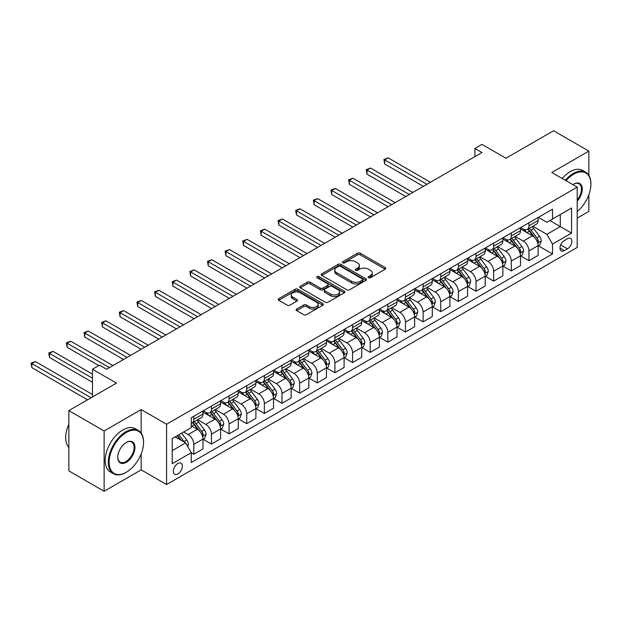 <?xml version="1.0" encoding="UTF-8"?>
<svg xmlns="http://www.w3.org/2000/svg" width="622" height="622" viewBox="0 0 622 622"><rect width="100%" height="100%" fill="white"/><g stroke="black" fill="none" stroke-linecap="round" stroke-linejoin="round"><path stroke-width="0.93" d="M368.543 277.7A1.368 0.793 0 0 0 370.487 277.7L385.197 269.202A1.959 1.127 0 0 0 385.772 268.409A1.959 1.127 0 0 0 385.197 267.608L360.27 253.208A1.959 1.127 0 0 0 357.495 253.208L342.776 261.707A1.368 0.793 0 0 0 342.38 262.266A1.368 0.793 0 0 0 342.776 262.826A1.368 0.793 0 0 0 344.72 262.826L346.625 261.73A6.267 3.615 0 0 1 355.489 261.73L357.564 262.927A6.267 3.615 0 0 1 359.399 265.485A6.267 3.615 0 0 1 357.564 268.043L355.66 269.147A1.368 0.793 0 0 0 355.263 269.707A1.368 0.793 0 0 0 355.66 270.267A1.368 0.793 0 0 0 357.603 270.267L359.508 269.163A6.267 3.615 0 0 1 368.372 269.163L370.448 270.368A6.267 3.615 0 0 1 372.283 272.926A6.267 3.615 0 0 1 370.448 275.484L368.543 276.58A1.368 0.793 0 0 0 368.138 277.14A1.368 0.793 0 0 0 368.543 277.7L368.543 276.58M177.861 473.941A6.383 3.685 120 0 0 182.028 468.319A6.383 3.685 120 0 0 181.049 463.196A6.383 3.685 120 0 0 177.861 463.514A6.383 3.685 120 0 0 173.686 469.143A6.383 3.685 120 0 0 174.665 474.259A6.383 3.685 120 0 0 177.861 473.941M296.686 309.033A1.959 1.127 0 0 0 296.119 309.826A1.959 1.127 0 0 0 296.686 310.627L303.684 314.67A1.959 1.127 0 0 0 306.452 314.67L322.802 305.231A1.959 1.127 0 0 0 323.37 304.43A1.959 1.127 0 0 0 322.802 303.629L297.868 289.238A1.959 1.127 0 0 0 295.1 289.238L278.749 298.677A1.959 1.127 0 0 0 278.182 299.47A1.959 1.127 0 0 0 278.749 300.27L287.201 305.153A1.959 1.127 0 0 0 289.969 305.153L296.966 301.11A1.959 1.127 0 0 0 297.541 300.309A1.959 1.127 0 0 0 296.966 299.516L292.775 297.091A5.24 3.024 0 0 1 291.244 294.952A5.24 3.024 0 0 1 294.478 292.161A5.24 3.024 0 0 1 300.185 292.814L316.598 302.292A5.24 3.024 0 0 1 318.137 304.43A5.24 3.024 0 0 1 314.903 307.229A5.24 3.024 0 0 1 309.188 306.568L306.452 304.99A1.959 1.127 0 0 0 303.684 304.99L296.686 309.033L296.686 310.627M588.855 175.318L588.855 151.115L553.572 130.744L505.95 158.237L481.957 144.39L474.905 148.464L481.957 152.538L106.595 369.25L99.543 365.176L92.484 369.25L92.484 396.953M141.171 433.052L141.171 409.579L104.123 430.968L68.848 410.598L116.477 383.105L92.484 369.25M141.171 409.579L166.572 424.243L577.208 187.16L577.208 247.455L166.572 484.538L166.572 424.243M588.855 151.115L551.815 172.496L577.208 187.16M346.765 289.798A1.959 1.127 0 0 0 349.533 289.798L365.876 280.359A1.959 1.127 0 0 0 366.451 279.558A1.959 1.127 0 0 0 365.876 278.757L340.942 264.366A1.959 1.127 0 0 0 338.174 264.366L321.831 273.804A1.959 1.127 0 0 0 321.255 274.605A1.959 1.127 0 0 0 321.831 275.406L346.765 289.798M317.601 277.995A1.368 0.793 0 0 1 318.993 278.19L318.993 276.565L344.339 291.197A1.959 1.127 0 0 1 344.915 291.998A1.959 1.127 0 0 1 344.339 292.799L327.996 302.23A1.959 1.127 0 0 1 325.22 302.23L300.294 287.838L300.294 286.237A1.959 1.127 0 0 0 299.718 287.037A1.959 1.127 0 0 0 300.294 287.838M300.294 286.237L307.284 282.201A1.959 1.127 0 0 1 310.059 282.201L320.167 288.04A1.959 1.127 0 0 0 322.935 288.04L327.576 285.358A1.959 1.127 0 0 0 328.152 284.557A1.959 1.127 0 0 0 327.576 283.756L317.049 277.684A1.368 0.793 0 0 1 316.652 277.124A1.368 0.793 0 0 1 317.5 276.393A1.368 0.793 0 0 1 318.993 276.565M104.123 430.968L104.123 491.256L68.848 470.885L68.848 410.598M577.208 218.12L588.855 211.402L588.855 194.733M567.474 238.731L564.372 240.527A6.189 3.569 120 0 0 560.329 245.978A6.189 3.569 120 0 0 561.277 250.938A6.189 3.569 120 0 0 564.372 250.627L567.474 248.839A6.189 3.569 120 0 0 571.517 243.389A6.189 3.569 120 0 0 570.568 238.428A6.189 3.569 120 0 0 567.474 238.731M538.333 217.35L546.87 222.279L552.515 219.022L552.515 209.163L191.265 417.727L191.265 427.586L172.216 438.588L172.216 463.678L191.265 452.676L191.265 462.535L552.515 253.97L552.515 244.112L546.87 234.338L532.844 226.237M552.515 219.022L571.564 208.02L571.564 233.11L552.515 244.112M104.123 491.256L141.171 469.867L166.572 484.538M474.905 148.464L474.905 156.612M549.832 220.569L560.282 226.595L560.282 214.536L571.564 208.02M546.87 234.338L560.282 226.595L571.564 233.11M172.216 450.639L185.62 442.903L175.179 436.877M191.265 452.762L193.807 454.231L193.807 444.372A7.985 4.611 -120 0 0 188.163 434.591L183.645 431.987M193.807 454.231L202.974 448.928L202.974 439.07A7.985 4.611 -120 0 0 197.329 429.297L191.265 425.79M203.192 439.28L211.441 444.046L211.441 434.187A7.985 4.611 -120 0 0 205.796 424.406L197.695 419.726M211.441 444.046L220.616 438.751L220.616 428.892A7.985 4.611 -120 0 0 214.971 419.111L202.974 412.184M220.826 429.094L229.083 433.861L229.083 424.002A7.985 4.611 -120 0 0 223.438 414.221L215.336 409.548M229.083 433.861L238.257 428.566L238.257 418.707A7.985 4.611 -120 0 0 232.612 408.926L220.616 402.006M238.467 418.909L246.724 423.675L246.724 413.817A7.985 4.611 -120 0 0 241.079 404.043L232.97 399.363M246.724 423.675L255.899 418.381L255.899 408.522A7.985 4.611 -120 0 0 250.254 398.749L238.257 391.821M256.108 408.724L264.366 413.49L264.366 403.631A7.985 4.611 -120 0 0 258.721 393.858L250.612 389.178M264.366 413.49L273.532 408.195L273.532 398.337A7.985 4.611 -120 0 0 267.888 388.563L255.899 381.636M273.742 398.539L281.999 403.305L281.999 393.446A7.985 4.611 -120 0 0 276.355 383.673L268.253 378.992M281.999 403.305L291.174 398.01L291.174 388.151A7.985 4.611 -120 0 0 285.529 378.378L273.532 371.451M291.384 388.361L299.641 393.127L299.641 383.269A7.985 4.611 -120 0 0 293.996 373.488L285.895 368.807M299.641 393.127L308.815 387.825L308.815 377.966A7.985 4.611 -120 0 0 303.171 368.193L291.174 361.265M309.025 378.176L317.282 382.942L317.282 373.083A7.985 4.611 -120 0 0 311.638 363.302L303.528 358.622M317.282 382.942L326.449 377.647L326.449 367.789A7.985 4.611 -120 0 0 320.804 358.008L308.815 351.088M326.667 367.991L334.916 372.757L334.916 362.898A7.985 4.611 -120 0 0 329.271 353.117L321.17 348.444M334.916 372.757L344.09 367.462L344.09 357.603A7.985 4.611 -120 0 0 338.446 347.822L326.449 340.903M344.3 357.805L352.557 362.572L352.557 352.713A7.985 4.611 -120 0 0 346.913 342.94L338.811 338.259M352.557 362.572L361.732 357.277L361.732 347.418A7.985 4.611 -120 0 0 356.087 337.645L344.09 330.717M361.942 347.62L370.199 352.386L370.199 342.528A7.985 4.611 -120 0 0 364.554 332.754L356.445 328.074M370.199 352.386L379.373 347.092L379.373 337.233A7.985 4.611 -120 0 0 373.729 327.46L361.732 320.532M379.583 337.435L387.84 342.201L387.84 332.342A7.985 4.611 -120 0 0 382.196 322.569L374.086 317.889M387.84 342.201L397.007 336.906L397.007 327.048A7.985 4.611 -120 0 0 391.362 317.274L379.373 310.347M397.217 327.258L405.474 332.024L405.474 322.165A7.985 4.611 -120 0 0 399.829 312.384L391.728 307.703M405.474 332.024L414.649 326.721L414.649 316.862A7.985 4.611 -120 0 0 409.004 307.089L397.007 300.162M414.858 317.072L423.115 321.838L423.115 311.98A7.985 4.611 -120 0 0 417.471 302.199L409.369 297.518M423.115 321.838L432.29 316.544L432.29 306.685A7.985 4.611 -120 0 0 426.645 296.904L414.649 289.984M432.5 306.887L440.757 311.653L440.757 301.794A7.985 4.611 -120 0 0 435.112 292.013L427.003 287.341M440.757 311.653L449.924 306.358L449.924 296.5A7.985 4.611 -120 0 0 444.279 286.719L432.29 279.799M450.141 296.702L458.391 301.468L458.391 291.609A7.985 4.611 -120 0 0 452.746 281.836L444.644 277.155M458.391 301.468L467.565 296.173L467.565 286.314A7.985 4.611 -120 0 0 461.921 276.541L449.924 269.614M467.775 286.517L476.032 291.283L476.032 281.424A7.985 4.611 -120 0 0 470.387 271.651L462.286 266.97M476.032 291.283L485.207 285.988L485.207 276.129A7.985 4.611 -120 0 0 479.562 266.356L467.565 259.428M485.417 276.331L493.674 281.097L493.674 271.239A7.985 4.611 -120 0 0 488.029 261.465L479.92 256.785M493.674 281.097L502.848 275.803L502.848 265.944A7.985 4.611 -120 0 0 497.203 256.171L485.207 249.243M503.058 266.154L511.315 270.92L511.315 261.061A7.985 4.611 -120 0 0 505.67 251.28L497.561 246.6M511.315 270.92L520.482 265.617L520.482 255.759A7.985 4.611 -120 0 0 514.837 245.985L502.848 239.058M520.7 255.969L528.949 260.735L528.949 250.876A7.985 4.611 -120 0 0 523.304 241.095L515.203 236.422M528.949 260.735L538.123 255.44L538.123 245.581A7.985 4.611 -120 0 0 532.479 235.8L520.482 228.88M520.692 227.535L523.304 229.036A7.985 4.611 -120 0 0 527.301 229.432A7.985 4.611 -120 0 0 528.949 225.778L528.949 222.769M503.058 237.713L505.67 239.221A7.985 4.611 -120 0 0 509.659 239.618A7.985 4.611 -120 0 0 511.315 235.963L511.315 232.947M485.417 247.898L488.029 249.406A7.985 4.611 -120 0 0 492.018 249.803A7.985 4.611 -120 0 0 493.674 246.149L493.674 243.132M467.775 258.083L470.387 259.592A7.985 4.611 -120 0 0 474.376 259.988A7.985 4.611 -120 0 0 476.032 256.334L476.032 253.317M450.141 268.269L452.746 269.777A7.985 4.611 -120 0 0 456.742 270.173A7.985 4.611 -120 0 0 458.391 266.519L458.391 263.503M432.5 278.454L435.112 279.962A7.985 4.611 -120 0 0 439.101 280.351A7.985 4.611 -120 0 0 440.757 276.697L440.757 273.688M414.858 288.639L417.471 290.14A7.985 4.611 -120 0 0 421.459 290.536A7.985 4.611 -120 0 0 423.115 286.882L423.115 283.873M397.217 298.817L399.829 300.325A7.985 4.611 -120 0 0 403.826 300.721A7.985 4.611 -120 0 0 405.474 297.067L405.474 294.05M379.583 309.002L382.196 310.51A7.985 4.611 -120 0 0 386.184 310.907A7.985 4.611 -120 0 0 387.84 307.252L387.84 304.236M361.942 319.187L364.554 320.695A7.985 4.611 -120 0 0 368.543 321.092A7.985 4.611 -120 0 0 370.199 317.438L370.199 314.421M344.3 329.372L346.913 330.881A7.985 4.611 -120 0 0 350.901 331.277A7.985 4.611 -120 0 0 352.557 327.623L352.557 324.606M326.667 339.558L329.271 341.066A7.985 4.611 -120 0 0 333.268 341.455A7.985 4.611 -120 0 0 334.916 337.8L334.916 334.791M309.025 349.743L311.638 351.243A7.985 4.611 -120 0 0 315.626 351.64A7.985 4.611 -120 0 0 317.282 347.986L317.282 344.977M291.384 359.92L293.996 361.429A7.985 4.611 -120 0 0 297.985 361.825A7.985 4.611 -120 0 0 299.641 358.171L299.641 355.154M273.742 370.106L276.355 371.614A7.985 4.611 -120 0 0 280.351 372.01A7.985 4.611 -120 0 0 281.999 368.356L281.999 365.339M256.108 380.291L258.721 381.799A7.985 4.611 -120 0 0 262.709 382.196A7.985 4.611 -120 0 0 264.366 378.541L264.366 375.525M238.467 390.476L241.079 391.984A7.985 4.611 -120 0 0 245.068 392.381A7.985 4.611 -120 0 0 246.724 388.727L246.724 385.71M220.826 400.661L223.438 402.17A7.985 4.611 -120 0 0 227.427 402.558A7.985 4.611 -120 0 0 229.083 398.904L229.083 395.895M203.192 410.847L205.796 412.347A7.985 4.611 -120 0 0 209.793 412.744A7.985 4.611 -120 0 0 211.441 409.089L211.441 406.08M538.333 245.783L552.515 253.97M527.301 229.432L536.467 224.138A7.985 4.611 -120 0 0 538.123 220.483L538.123 217.467M509.659 239.618L518.834 234.323A7.985 4.611 -120 0 0 520.482 230.669L520.482 227.652M492.018 249.803L501.192 244.508A7.985 4.611 -120 0 0 502.848 240.854L502.848 237.837M474.376 259.988L483.551 254.693A7.985 4.611 -120 0 0 485.207 251.039L485.207 248.022M456.742 270.173L465.909 264.879A7.985 4.611 -120 0 0 467.565 261.224L467.565 258.208M439.101 280.351L448.275 275.056A7.985 4.611 -120 0 0 449.924 271.402L449.924 268.393M421.459 290.536L430.634 285.241A7.985 4.611 -120 0 0 432.29 281.587L432.29 278.57M403.826 300.721L412.992 295.427A7.985 4.611 -120 0 0 414.649 291.772L414.649 288.756M386.184 310.907L395.359 305.612A7.985 4.611 -120 0 0 397.007 301.958L397.007 298.941M368.543 321.092L377.717 315.797A7.985 4.611 -120 0 0 379.373 312.143L379.373 309.126M350.901 331.277L360.076 325.982A7.985 4.611 -120 0 0 361.732 322.328L361.732 319.311M333.268 341.455L342.434 336.16A7.985 4.611 -120 0 0 344.09 332.506L344.09 329.497M315.626 351.64L324.801 346.345A7.985 4.611 -120 0 0 326.449 342.691L326.449 339.674M297.985 361.825L307.159 356.53A7.985 4.611 -120 0 0 308.815 352.876L308.815 349.859M280.351 372.01L289.518 366.716A7.985 4.611 -120 0 0 291.174 363.061L291.174 360.045M262.709 382.196L271.884 376.901A7.985 4.611 -120 0 0 273.532 373.247L273.532 370.23M245.068 392.381L254.242 387.086A7.985 4.611 -120 0 0 255.899 383.424L255.899 380.415M227.427 402.558L236.601 397.264A7.985 4.611 -120 0 0 238.257 393.609L238.257 390.6M209.793 412.744L218.96 407.449A7.985 4.611 -120 0 0 220.616 403.795L220.616 400.778M191.265 423.255A7.985 4.611 -120 0 0 192.151 422.929L201.326 417.634A7.985 4.611 -120 0 0 202.974 413.98L202.974 410.963M192.151 422.929A7.985 4.611 -120 0 0 193.807 419.275L193.807 416.258M185.62 442.903L191.265 452.676M141.171 469.867L141.171 453.92M369.095 277.894L370.448 277.109A6.267 3.615 0 0 0 372.283 274.551L372.283 272.926M359.399 265.485L359.399 267.118A6.267 3.615 0 0 1 357.564 269.676L356.212 270.461M385.173 269.217L360.27 254.841A1.959 1.127 0 0 0 357.495 254.841L343.328 263.02M365.853 280.374L340.942 265.998A1.959 1.127 0 0 0 338.174 265.998L321.854 275.414M362.416 280.118A1.368 0.793 0 0 0 362.813 279.558A1.368 0.793 0 0 0 362.416 278.998L340.529 266.364A1.368 0.793 0 0 0 338.593 266.364L336.58 267.522A6.267 3.615 0 0 0 334.745 270.088A6.267 3.615 0 0 0 336.58 272.646L351.539 281.276A6.267 3.615 0 0 0 360.402 281.276L362.416 280.118L362.416 281.75A1.368 0.793 0 0 0 362.813 281.191L362.813 279.558M334.745 270.088L334.745 271.713A6.267 3.615 0 0 0 336.58 274.271L336.58 272.646M362.416 281.75L360.402 282.909A6.267 3.615 0 0 1 351.539 282.909L336.58 274.271M300.317 287.854L307.284 283.826L307.284 282.201M328.152 284.557L328.152 286.19A1.959 1.127 0 0 1 327.576 286.991L322.935 289.665A1.959 1.127 0 0 1 320.167 289.665L310.059 283.826A1.959 1.127 0 0 0 307.284 283.826M318.993 278.19L344.316 292.814M330.663 294.097A5.24 3.024 0 0 0 336.37 294.75A5.24 3.024 0 0 0 339.604 291.959A5.24 3.024 0 0 0 338.073 289.813L332.288 286.478A1.959 1.127 0 0 0 329.52 286.478L324.878 289.16A1.959 1.127 0 0 0 324.303 289.953A1.959 1.127 0 0 0 324.878 290.754L330.663 294.097L330.663 295.722A5.24 3.024 0 0 0 336.37 296.383A5.24 3.024 0 0 0 339.604 293.584L339.604 291.959M324.303 289.953L324.303 291.586A1.959 1.127 0 0 0 324.878 292.387L324.878 290.754M330.663 295.722L324.878 292.387M318.137 304.43L318.137 306.063A5.24 3.024 0 0 1 314.903 308.854A5.24 3.024 0 0 1 309.188 308.201L306.452 306.623A1.959 1.127 0 0 0 303.684 306.623L296.717 310.642M291.244 294.952L291.244 296.585A5.24 3.024 0 0 0 292.775 298.723L292.775 297.091M296.943 301.126L292.775 298.723M322.771 305.247L297.868 290.863A1.959 1.127 0 0 0 295.1 290.863L278.78 300.286M538.123 245.908L539.818 244.928L541.226 240.854A5.287 3.056 -120 0 0 539.538 236.352L533.777 228.655A15.27 8.817 -120 0 0 532.105 226.657M526.375 232.278A15.27 8.817 -120 0 0 523.25 229.005M537.641 242.666L538.372 241.079A5.287 3.056 -120 0 0 536.856 237.899L531.095 230.202A15.27 8.817 -120 0 0 529.423 228.204M528.008 229.028A12.673 7.316 60 0 1 530.084 231.392L534.967 237.907M430.455 182.277L388.19 157.871L384.66 159.908L384.66 163.983L423.395 186.351M527.736 229.184A15.27 8.817 60 0 1 529.4 231.182L533.233 236.298M384.66 163.983L383.883 159.465L426.925 184.314M383.883 159.465L388.19 157.871M520.482 256.085L522.177 255.113L523.584 251.039A5.287 3.056 -120 0 0 521.897 246.53L516.136 238.84A15.27 8.817 -120 0 0 514.472 236.842M508.734 242.463A15.27 8.817 -120 0 0 505.608 239.19M520 252.851L520.731 251.265A5.287 3.056 -120 0 0 519.222 248.085L513.453 240.387A15.27 8.817 -120 0 0 511.789 238.389M510.367 239.213A12.673 7.316 60 0 1 512.45 241.577L517.325 248.085M412.814 192.462L370.549 168.057L367.019 170.094L367.019 174.168L405.754 196.529M510.094 239.369A15.27 8.817 60 0 1 511.758 241.359L515.591 246.483M367.019 174.168L366.249 169.65L409.284 194.499M366.249 169.65L370.549 168.057M502.848 266.27L504.535 265.299L505.95 261.224A5.287 3.056 -120 0 0 504.263 256.715L498.494 249.018A15.27 8.817 -120 0 0 496.83 247.027M491.092 252.649A15.27 8.817 -120 0 0 487.967 249.375M502.366 263.036L503.097 261.45A5.287 3.056 -120 0 0 501.581 258.262L495.812 250.565A15.27 8.817 -120 0 0 494.148 248.575M492.725 249.391A12.673 7.316 60 0 1 494.809 251.762L499.684 258.27M395.172 202.64L352.907 178.242L349.385 180.279L349.385 184.353L388.12 206.714M492.453 249.554A15.27 8.817 60 0 1 494.117 251.545L497.958 256.661M349.385 184.353L348.608 179.828L391.642 204.677M348.608 179.828L352.907 178.242M485.207 276.456L486.902 275.476L488.309 271.402A5.287 3.056 -120 0 0 486.622 266.9L480.853 259.203A15.27 8.817 -120 0 0 479.189 257.213M473.459 262.826A15.27 8.817 -120 0 0 470.333 259.561M484.725 273.213L485.455 271.627A5.287 3.056 -120 0 0 483.939 268.447L478.178 260.75A15.27 8.817 -120 0 0 476.506 258.76M475.091 259.576A12.673 7.316 60 0 1 477.167 261.94L482.05 268.455M377.538 212.825L335.274 188.427L331.744 190.464L331.744 194.538L370.479 216.899M474.819 259.732A15.27 8.817 60 0 1 476.483 261.73L480.316 266.846M331.744 194.538L330.966 190.013L374.009 214.862M330.966 190.013L335.274 188.427M467.565 286.641L469.26 285.661L470.667 281.587A5.287 3.056 -120 0 0 468.98 277.085L463.219 269.388A15.27 8.817 -120 0 0 461.547 267.39M455.817 273.011A15.27 8.817 -120 0 0 452.692 269.738M467.083 283.399L467.814 281.813A5.287 3.056 -120 0 0 466.298 278.633L460.537 270.935A15.27 8.817 -120 0 0 458.873 268.945M457.45 269.761A12.673 7.316 60 0 1 459.526 272.125L464.409 278.64M359.897 223.01L317.632 198.612L314.102 200.649L314.102 204.724L352.837 227.084M457.178 269.917A15.27 8.817 60 0 1 458.842 271.915L462.675 277.031M314.102 204.724L313.325 200.198L356.367 225.047M313.325 200.198L317.632 198.612M577.208 211.511A24.344 14.057 120 0 0 590.9 184.151A24.344 14.057 120 0 0 573.686 174.207A24.344 14.057 120 0 0 566.028 180.707M565.289 180.279A24.942 14.399 -60 0 1 573.259 173.476A24.942 14.399 -60 0 1 585.73 172.24A24.942 14.399 -60 0 1 590.9 183.661A24.942 14.399 -60 0 1 590.9 183.91M572.878 184.656A12.176 7.029 -60 0 1 573.686 184.151L573.686 184.151A12.176 7.029 -60 0 1 582.099 187.144A12.176 7.029 -60 0 1 577.208 201.116M562.187 178.483A24.942 14.399 -60 0 1 570.156 171.68A24.942 14.399 -60 0 1 582.627 170.451L585.73 172.24M577.208 199.841A11.577 6.686 120 0 0 579.051 183.817A11.577 6.686 120 0 0 573.468 184.275M125.932 472.479L126.352 472.23A24.344 14.057 120 0 0 143.565 442.413A24.344 14.057 120 0 0 126.352 432.477A24.344 14.057 120 0 0 109.138 462.294A24.344 14.057 120 0 0 126.352 472.23L125.932 472.479A24.942 14.399 -60 0 1 113.453 473.715A24.942 14.399 -60 0 1 109.635 453.726A24.942 14.399 -60 0 1 125.932 431.738A24.942 14.399 -60 0 1 138.403 430.502A24.942 14.399 -60 0 1 143.565 441.923A24.942 14.399 -60 0 1 143.565 442.172M126.352 462.294A12.176 7.029 -60 0 1 117.745 457.326A12.176 7.029 -60 0 1 126.352 442.413L126.352 442.413A12.176 7.029 -60 0 1 134.958 447.381A12.176 7.029 -60 0 1 126.352 462.294M117.745 457.077A11.577 6.686 120 0 0 120.139 462.13A11.577 6.686 120 0 0 125.932 461.563A11.577 6.686 120 0 0 133.489 451.362A11.577 6.686 120 0 0 131.716 442.087A11.577 6.686 120 0 0 126.134 442.537M113.453 473.715L110.351 471.919A24.942 14.399 -60 0 1 106.525 451.93A24.942 14.399 -60 0 1 122.822 429.95A24.942 14.399 -60 0 1 135.301 428.713L138.403 430.502M68.848 447.513A24.942 14.399 -60 0 1 68.848 424.196M449.924 296.826L451.619 295.847L453.034 291.772A5.287 3.056 -120 0 0 451.347 287.271L445.577 279.573A15.27 8.817 -120 0 0 443.914 277.575M438.176 283.197A15.27 8.817 -120 0 0 435.05 279.923M449.442 293.584L450.172 291.998A5.287 3.056 -120 0 0 448.664 288.818L442.895 281.121A15.27 8.817 -120 0 0 441.231 279.123M439.808 279.947A12.673 7.316 60 0 1 441.892 282.31L446.767 288.826M342.255 233.196L299.991 208.798L296.469 210.835L296.469 214.901L335.204 237.27M439.536 280.102A15.27 8.817 60 0 1 441.2 282.1L445.033 287.216M296.469 214.901L295.691 210.384L338.726 235.233M295.691 210.384L299.991 208.798M432.29 307.011L433.977 306.032L435.392 301.958A5.287 3.056 -120 0 0 433.705 297.456L427.936 289.759A15.27 8.817 -120 0 0 426.272 287.761M420.534 293.382A15.27 8.817 -120 0 0 417.409 290.109M431.808 303.769L432.539 302.183A5.287 3.056 -120 0 0 431.023 299.003L425.254 291.306A15.27 8.817 -120 0 0 423.59 289.308M422.167 290.132A12.673 7.316 60 0 1 424.251 292.495L429.133 299.011M324.614 243.381L282.357 218.975L278.827 221.012L278.827 225.086L317.562 247.455M421.895 290.287A15.27 8.817 60 0 1 423.566 292.286L427.4 297.402M278.827 225.086L278.05 220.569L321.092 245.418M278.05 220.569L282.357 218.975M414.649 317.189L416.343 316.217L417.751 312.143A5.287 3.056 -120 0 0 416.064 307.633L410.302 299.944A15.27 8.817 -120 0 0 408.631 297.946M402.901 303.567A15.27 8.817 -120 0 0 399.775 300.294M414.166 313.954L414.897 312.368A5.287 3.056 -120 0 0 413.381 309.188L407.62 301.491A15.27 8.817 -120 0 0 405.948 299.493M404.533 300.317A12.673 7.316 60 0 1 406.609 302.681L411.492 309.188M306.98 253.566L264.715 229.16L261.186 231.197L261.186 235.272L299.921 257.632M404.261 300.473A15.27 8.817 60 0 1 405.925 302.463L409.758 307.587M261.186 235.272L260.408 230.754L303.45 255.603M260.408 230.754L264.715 229.16M397.007 327.374L398.702 326.394L400.109 322.328A5.287 3.056 -120 0 0 398.422 317.819L392.661 310.121A15.27 8.817 -120 0 0 390.997 308.131M385.259 313.752A15.27 8.817 -120 0 0 382.133 310.479M396.525 324.14L397.256 322.554A5.287 3.056 -120 0 0 395.748 319.366L389.978 311.669A15.27 8.817 -120 0 0 388.315 309.678M386.892 310.495A12.673 7.316 60 0 1 388.975 312.866L393.85 319.374M289.339 263.744L247.074 239.346L243.544 241.383L243.544 245.457L282.279 267.818M386.62 310.658A15.27 8.817 60 0 1 388.283 312.648L392.117 317.764M243.544 245.457L242.774 240.932L285.809 265.781M242.774 240.932L247.074 239.346M379.373 337.559L381.061 336.58L382.476 332.506A5.287 3.056 -120 0 0 380.788 328.004L375.019 320.307A15.27 8.817 -120 0 0 373.355 318.316M367.618 323.93A15.27 8.817 -120 0 0 364.492 320.664M378.891 334.317L379.622 332.731A5.287 3.056 -120 0 0 378.106 329.551L372.337 321.854A15.27 8.817 -120 0 0 370.673 319.863M369.25 320.68A12.673 7.316 60 0 1 371.334 323.043L376.209 329.559M271.697 273.929L229.432 249.531L225.91 251.568L225.91 255.642L264.645 278.003M368.978 320.835A15.27 8.817 60 0 1 370.642 322.834L374.475 327.95M225.91 255.642L225.133 251.117L268.168 275.966M225.133 251.117L229.432 249.531M361.732 347.745L363.427 346.765L364.834 342.691A5.287 3.056 -120 0 0 363.147 338.189L357.378 330.492A15.27 8.817 -120 0 0 355.714 328.494M349.984 334.115A15.27 8.817 -120 0 0 346.858 330.842M361.25 344.502L361.981 342.916A5.287 3.056 -120 0 0 360.465 339.736L354.703 332.039A15.27 8.817 -120 0 0 353.032 330.049M351.617 330.865A12.673 7.316 60 0 1 353.693 333.229L358.575 339.744M254.064 284.114L211.799 259.716L208.269 261.753L208.269 265.827L247.004 288.188M351.337 331.021A15.27 8.817 60 0 1 353.008 333.019L356.841 338.135M208.269 265.827L207.491 261.302L250.534 286.151M207.491 261.302L211.799 259.716M344.09 357.93L345.785 356.95L347.193 352.876A5.287 3.056 -120 0 0 345.505 348.374L339.744 340.677A15.27 8.817 -120 0 0 338.073 338.679M332.342 344.3A15.27 8.817 -120 0 0 329.217 341.027M343.608 354.688L344.339 353.102A5.287 3.056 -120 0 0 342.823 349.922L337.062 342.224A15.27 8.817 -120 0 0 335.398 340.226M333.975 341.05A12.673 7.316 60 0 1 336.051 343.414L340.934 349.929M236.422 294.299L194.157 269.901L190.627 271.938L190.627 276.005L229.362 298.373M333.703 341.206A15.27 8.817 60 0 1 335.367 343.204L339.2 348.32M190.627 276.005L189.85 271.487L232.892 296.336M189.85 271.487L194.157 269.901M326.449 368.115L328.144 367.135L329.559 363.061A5.287 3.056 -120 0 0 327.872 358.56L322.103 350.862A15.27 8.817 -120 0 0 320.439 348.864M314.701 354.486A15.27 8.817 -120 0 0 311.575 351.212M325.967 364.873L326.698 363.287A5.287 3.056 -120 0 0 325.189 360.107L319.42 352.41A15.27 8.817 -120 0 0 317.756 350.411M316.334 351.236A12.673 7.316 60 0 1 318.417 353.599L323.292 360.115M218.781 304.485L176.516 280.079L172.994 282.116L172.994 286.19L211.729 308.559M316.062 351.391A15.27 8.817 60 0 1 317.725 353.389L321.558 358.505M172.994 286.19L172.216 281.673L215.251 306.522M172.216 281.673L176.516 280.079M308.815 378.293L310.502 377.321L311.917 373.247A5.287 3.056 -120 0 0 310.23 368.737L304.461 361.048A15.27 8.817 -120 0 0 302.797 359.049M297.059 364.671A15.27 8.817 -120 0 0 293.934 361.398M308.333 375.058L309.064 373.472A5.287 3.056 -120 0 0 307.548 370.292L301.779 362.595A15.27 8.817 -120 0 0 300.115 360.597M298.692 361.421A12.673 7.316 60 0 1 300.776 363.784L305.659 370.292M201.139 314.67L158.882 290.264L155.352 292.301L155.352 296.375L194.087 318.736M298.42 361.576A15.27 8.817 60 0 1 300.092 363.567L303.925 368.683M155.352 296.375L154.575 291.858L197.617 316.699M154.575 291.858L158.882 290.264M291.174 388.478L292.869 387.498L294.276 383.432A5.287 3.056 -120 0 0 292.589 378.922L286.828 371.225A15.27 8.817 -120 0 0 285.156 369.235M279.426 374.856A15.27 8.817 -120 0 0 276.3 371.583M290.692 385.243L291.423 383.657A5.287 3.056 -120 0 0 289.906 380.47L284.145 372.772A15.27 8.817 -120 0 0 282.474 370.782M281.058 371.598A12.673 7.316 60 0 1 283.134 373.97L288.017 380.477M183.506 324.847L141.241 300.449L137.711 302.486L137.711 306.56L176.446 328.921M280.786 371.762A15.27 8.817 60 0 1 282.45 373.752L286.283 378.868M137.711 306.56L136.933 302.035L179.976 326.884M136.933 302.035L141.241 300.449M273.532 398.663L275.227 397.683L276.635 393.609A5.287 3.056 -120 0 0 274.947 389.108L269.186 381.41A15.27 8.817 -120 0 0 267.522 379.42M261.784 385.034A15.27 8.817 -120 0 0 258.659 381.768M273.05 395.421L273.781 393.835A5.287 3.056 -120 0 0 272.273 390.655L266.504 382.958A15.27 8.817 -120 0 0 264.84 380.967M263.417 381.784A12.673 7.316 60 0 1 265.501 384.147L270.376 390.663M165.864 335.033L123.599 310.635L120.069 312.672L120.069 316.746L158.804 339.107M263.145 381.939A15.27 8.817 60 0 1 264.809 383.937L268.642 389.053M120.069 316.746L119.3 312.221L162.334 337.07M119.3 312.221L123.599 310.635M255.899 408.848L257.586 407.869L259.001 403.795A5.287 3.056 -120 0 0 257.314 399.293L251.545 391.596A15.27 8.817 -120 0 0 249.881 389.597M244.143 395.219A15.27 8.817 -120 0 0 241.017 391.946M255.417 405.606L256.147 404.02A5.287 3.056 -120 0 0 254.631 400.84L248.862 393.143A15.27 8.817 -120 0 0 247.198 391.152M245.776 391.969A12.673 7.316 60 0 1 247.859 394.332L252.734 400.848M148.223 345.218L105.958 320.82L102.436 322.857L102.436 326.931L141.171 349.292M245.503 392.124A15.27 8.817 60 0 1 247.167 394.123L251 399.238M102.436 326.931L101.658 322.406L144.693 347.255M101.658 322.406L105.958 320.82M238.257 419.034L239.952 418.054L241.359 413.98A5.287 3.056 -120 0 0 239.672 409.478L233.903 401.781A15.27 8.817 -120 0 0 232.239 399.783M226.509 405.404A15.27 8.817 -120 0 0 223.384 402.131M237.775 415.791L238.506 414.205A5.287 3.056 -120 0 0 236.99 411.025L231.228 403.328A15.27 8.817 -120 0 0 229.557 401.33M228.142 402.154A12.673 7.316 60 0 1 230.218 404.518L235.1 411.033M130.581 355.403L88.324 331.005L84.794 333.042L84.794 337.108L123.529 359.477M227.862 402.31A15.27 8.817 60 0 1 229.534 404.308L233.367 409.424M84.794 337.108L84.017 332.591L127.059 357.44M84.017 332.591L88.324 331.005M220.616 429.219L222.311 428.239L223.718 424.165A5.287 3.056 -120 0 0 222.031 419.663L216.269 411.966A15.27 8.817 -120 0 0 214.598 409.968M208.868 415.589A15.27 8.817 -120 0 0 205.742 412.316M220.134 425.977L220.864 424.391A5.287 3.056 -120 0 0 219.348 421.211L213.587 413.513A15.27 8.817 -120 0 0 211.923 411.515M210.5 412.339A12.673 7.316 60 0 1 212.576 414.703L217.459 421.218M112.947 365.588L70.683 341.183L67.153 343.22L67.153 347.294L98.836 365.588M210.228 412.495A15.27 8.817 60 0 1 211.892 414.493L215.725 419.609M67.153 347.294L66.375 342.776L109.418 367.625M66.375 342.776L70.683 341.183M202.974 439.396L204.669 438.424L206.084 434.35A5.287 3.056 -120 0 0 204.397 429.841L198.628 422.151A15.27 8.817 -120 0 0 196.964 420.153M202.492 436.162L203.223 434.576A5.287 3.056 -120 0 0 201.715 431.396L195.946 423.699A15.27 8.817 -120 0 0 194.282 421.7M192.859 422.525A12.673 7.316 60 0 1 194.943 424.888L199.817 431.396M92.484 374.141L53.041 351.368L49.519 353.405L49.519 357.479L92.484 382.289M192.587 422.68A15.27 8.817 60 0 1 194.251 424.671L198.084 429.786M49.519 357.479L48.741 352.962L92.484 378.215M48.741 352.962L53.041 351.368M187.735 446.573L188.443 444.528A5.287 3.056 -120 0 0 186.755 440.026L181.608 433.161M92.484 394.511L35.407 361.553L31.877 363.59L31.877 367.664L87.546 399.806M184.555 442.289A5.287 3.056 -120 0 0 184.073 441.573L178.926 434.708M177.604 435.47L181.297 440.407M177.231 435.688L180.372 439.871M31.877 367.664L31.1 363.139L91.076 397.769M31.1 363.139L35.407 361.553M188.163 434.591L197.329 429.297M205.796 424.406L214.971 419.111M223.438 414.221L232.612 408.926M241.079 404.043L250.254 398.749M258.721 393.858L267.888 388.563M276.355 383.673L285.529 378.378M293.996 373.488L303.171 368.193M311.638 363.302L320.804 358.008M329.271 353.117L338.446 347.822M346.913 342.94L356.087 337.645M364.554 332.754L373.729 327.46M382.196 322.569L391.362 317.274M399.829 312.384L409.004 307.089M417.471 302.199L426.645 296.904M435.112 292.013L444.279 286.719M452.746 281.836L461.921 276.541M470.387 271.651L479.562 266.356M488.029 261.465L497.203 256.171M505.67 251.28L514.837 245.985M523.304 241.095L532.479 235.8M528.949 225.778L538.123 220.483M528.949 250.876L538.123 245.581M511.315 261.061L520.482 255.759M511.315 235.963L520.482 230.669M493.674 271.239L502.848 265.944M493.674 246.149L502.848 240.854M476.032 281.424L485.207 276.129M476.032 256.334L485.207 251.039M458.391 291.609L467.565 286.314M458.391 266.519L467.565 261.224M440.757 301.794L449.924 296.5M440.757 276.697L449.924 271.402M423.115 311.98L432.29 306.685M423.115 286.882L432.29 281.587M405.474 322.165L414.649 316.862M405.474 297.067L414.649 291.772M387.84 332.342L397.007 327.048M387.84 307.252L397.007 301.958M370.199 342.528L379.373 337.233M370.199 317.438L379.373 312.143M352.557 352.713L361.732 347.418M352.557 327.623L361.732 322.328M334.916 362.898L344.09 357.603M334.916 337.8L344.09 332.506M317.282 373.083L326.449 367.789M317.282 347.986L326.449 342.691M299.641 383.269L308.815 377.966M299.641 358.171L308.815 352.876M281.999 393.446L291.174 388.151M281.999 368.356L291.174 363.061M264.366 403.631L273.532 398.337M264.366 378.541L273.532 373.247M246.724 413.817L255.899 408.522M246.724 388.727L255.899 383.424M229.083 424.002L238.257 418.707M229.083 398.904L238.257 393.609M211.441 434.187L220.616 428.892M211.441 409.089L220.616 403.795M193.807 444.372L202.974 439.07M193.807 419.275L202.974 413.98M560.71 244.928L567.474 248.839M559.994 248.108L564.372 250.627M370.448 277.109L370.448 275.484M355.66 270.267L355.66 269.147M357.564 269.676L357.564 268.043M342.776 262.826L342.776 261.707M357.495 254.841L357.495 253.208M360.27 254.841L360.27 253.208M385.197 269.202L385.197 267.608M321.831 275.406L321.831 273.804M338.174 265.998L338.174 264.366M340.942 265.998L340.942 264.366M365.876 280.359L365.876 278.757M351.539 282.909L351.539 281.276M360.402 282.909L360.402 281.276M310.059 283.826L310.059 282.201M320.167 289.665L320.167 288.04M322.935 289.665L322.935 288.04M327.576 286.991L327.576 285.358M344.339 292.799L344.339 291.197M303.684 306.623L303.684 304.99M306.452 306.623L306.452 304.99M309.188 308.201L309.188 306.568M296.966 301.11L296.966 299.516M278.749 300.27L278.749 298.677M295.1 290.863L295.1 289.238M297.868 290.863L297.868 289.238M322.802 305.231L322.802 303.629M537.727 242.953L541.194 240.955M531.095 230.202L533.777 228.655M526.935 232.605L529.4 231.182M536.856 237.899L539.538 236.352M536.436 239.96L538.372 241.079M520.085 253.138L523.553 251.14M513.453 240.387L516.136 238.84M509.294 242.782L511.758 241.359M519.222 248.085L521.897 246.53M518.802 250.145L520.731 251.265M502.452 263.324L505.911 261.326M495.812 250.565L498.494 249.018M491.66 252.967L494.117 251.545M501.581 258.262L504.263 256.715M501.161 260.33L503.097 261.45M484.81 273.509L488.278 271.511M478.178 260.75L480.853 259.203M474.018 263.153L476.483 261.73M483.939 268.447L486.622 266.9M483.519 270.516L485.455 271.627M467.169 283.694L470.636 281.688M460.537 270.935L463.219 269.388M456.377 273.338L458.842 271.915M466.298 278.633L468.98 277.085M465.886 280.701L467.814 281.813M449.535 293.872L452.995 291.873M442.895 281.121L445.577 279.573M438.735 283.523L441.2 282.1M448.664 288.818L451.347 287.271M448.244 290.886L450.172 291.998M431.893 304.057L435.353 302.059M425.254 291.306L427.936 289.759M421.102 293.708L423.566 292.286M431.023 299.003L433.705 297.456M430.603 301.064L432.539 302.183M414.252 314.242L417.72 312.244M407.62 301.491L410.302 299.944M403.46 303.886L405.925 302.463M413.381 309.188L416.064 307.633M412.961 311.249L414.897 312.368M396.611 324.427L400.078 322.429M389.978 311.669L392.661 310.121M385.819 314.071L388.283 312.648M395.748 319.366L398.422 317.819M395.328 321.434L397.256 322.554M378.977 334.613L382.437 332.607M372.337 321.854L375.019 320.307M368.185 324.256L370.642 322.834M378.106 329.551L380.788 328.004M377.686 331.619L379.622 332.731M361.335 344.798L364.803 342.792M354.703 332.039L357.378 330.492M350.544 334.442L353.008 333.019M360.465 339.736L363.147 338.189M360.045 341.805L361.981 342.916M343.694 354.975L347.162 352.977M337.062 342.224L339.744 340.677M332.902 344.627L335.367 343.204M342.823 349.922L345.505 348.374M342.411 351.982L344.339 353.102M326.06 365.161L329.52 363.162M319.42 352.41L322.103 350.862M315.261 354.812L317.725 353.389M325.189 360.107L327.872 358.56M324.77 362.167L326.698 363.287M308.419 375.346L311.879 373.348M301.779 362.595L304.461 361.048M297.627 364.99L300.092 363.567M307.548 370.292L310.23 368.737M307.128 372.353L309.064 373.472M290.777 385.531L294.245 383.533M284.145 372.772L286.828 371.225M279.986 375.175L282.45 373.752M289.906 380.47L292.589 378.922M289.487 382.538L291.423 383.657M273.136 395.716L276.603 393.71M266.504 382.958L269.186 381.41M262.344 385.36L264.809 383.937M272.273 390.655L274.947 389.108M271.853 392.723L273.781 393.835M255.502 405.902L258.962 403.896M248.862 393.143L251.545 391.596M244.703 395.545L247.167 394.123M254.631 400.84L257.314 399.293M254.211 402.908L256.147 404.02M237.861 416.079L241.328 414.081M231.228 403.328L233.903 401.781M227.069 405.731L229.534 404.308M236.99 411.025L239.672 409.478M236.57 413.086L238.506 414.205M220.219 426.264L223.687 424.266M213.587 413.513L216.269 411.966M209.427 415.916L211.892 414.493M219.348 421.211L222.031 419.663M218.936 423.271L220.864 424.391M202.585 436.45L206.045 434.451M195.946 423.699L198.628 422.151M191.786 426.093L194.251 424.671M201.715 431.396L204.397 429.841M201.295 433.456L203.223 434.576M187.066 445.406L188.404 444.637M184.073 441.573L186.755 440.026M590.9 184.151L590.9 183.661M143.565 442.413L143.565 441.923"/></g></svg>
